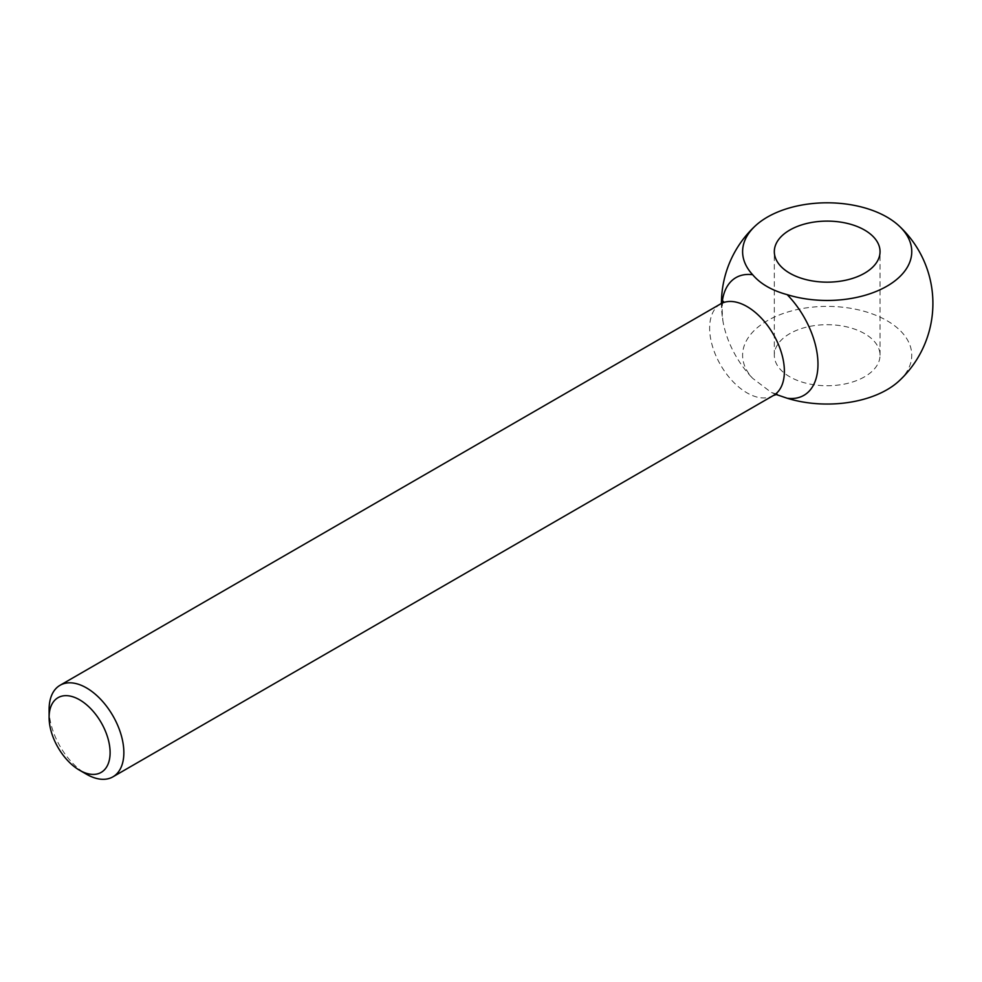 <?xml version="1.0" encoding="UTF-8"?>
<svg xmlns="http://www.w3.org/2000/svg" width="982" height="982" viewBox="0 0 982 982"><rect width="100%" height="100%" fill="white"/><g stroke="black" fill="none" stroke-linecap="round" stroke-linejoin="round"><path stroke-width="0.74" stroke-dasharray="4.91 3.68" d="M776.026 394.445L771.3 392.432L752.666 378.315A84.575 48.83 180 0 1 774.933 316.818A84.575 48.83 180 0 1 883.702 318.892A84.575 48.83 180 0 1 898.886 381.114M864.553 376.806A52.856 30.516 180 0 1 806.946 383.422A52.856 30.516 180 0 1 774.319 355.214A52.856 30.516 180 0 1 827.175 324.698A52.856 30.516 180 0 1 880.044 355.214A52.856 30.516 180 0 1 864.553 376.806M49.1 709.483A52.856 30.516 -120 0 0 86.477 774.221M720.579 303.929A52.856 30.516 -120 0 0 720.579 364.973A52.856 30.516 -120 0 0 773.435 395.488M722.151 302.824A67.967 39.243 -120 0 0 722.973 321.31A67.967 39.243 -120 0 0 752.666 378.315M723.452 301.364C724.495 301.818 720.592 298.491 722.973 321.31A105.725 105.725 0 0 1 721.451 303.364M777.106 394.285L771.3 392.432M880.044 355.214L880.044 251.638M774.319 355.214L774.319 251.638"/><path stroke-width="1.47" d="M898.886 225.737A84.575 48.83 0 0 0 755.477 225.737A84.575 48.83 0 0 0 752.666 274.727C760.338 283.823 771.84 290.463 787.171 294.649A84.575 48.83 0 0 0 888.931 285.001A84.575 48.83 0 0 0 898.886 225.737A105.725 105.725 0 0 1 898.886 381.114A84.575 48.83 180 0 1 787.171 398.238L776.026 394.445M110.107 752.642A43.134 24.906 -120 0 0 79.603 699.81A43.134 24.906 -120 0 0 49.1 717.425A43.134 24.906 -120 0 0 79.603 770.256A43.134 24.906 -120 0 0 110.107 752.642M79.603 770.256L86.477 774.221A52.856 30.516 -120 0 0 112.905 776.848A52.856 30.516 -120 0 0 123.855 752.642A52.856 30.516 -120 0 0 100.778 699.442A52.856 30.516 -120 0 0 60.049 685.289A52.856 30.516 -120 0 0 49.1 709.483L49.1 717.425M789.798 273.217A52.856 30.516 0 0 0 864.553 273.217A52.856 30.516 0 0 0 880.044 251.638A52.856 30.516 0 0 0 827.175 221.11A52.856 30.516 0 0 0 774.319 251.638A52.856 30.516 0 0 0 789.798 273.217M112.905 776.848L773.435 395.488A52.856 30.516 -120 0 0 784.385 371.294A52.856 30.516 -120 0 0 761.308 318.094A52.856 30.516 -120 0 0 720.579 303.929L723.452 301.364M787.171 398.238A67.967 39.243 -120 0 0 817.969 364.236A67.967 39.243 -120 0 0 787.171 294.649M752.666 274.727A67.967 39.243 -120 0 0 722.151 302.824M60.049 685.289L720.579 303.929M773.435 395.488L777.106 394.285M755.477 225.737A105.725 105.725 0 0 0 721.451 303.364"/></g></svg>
